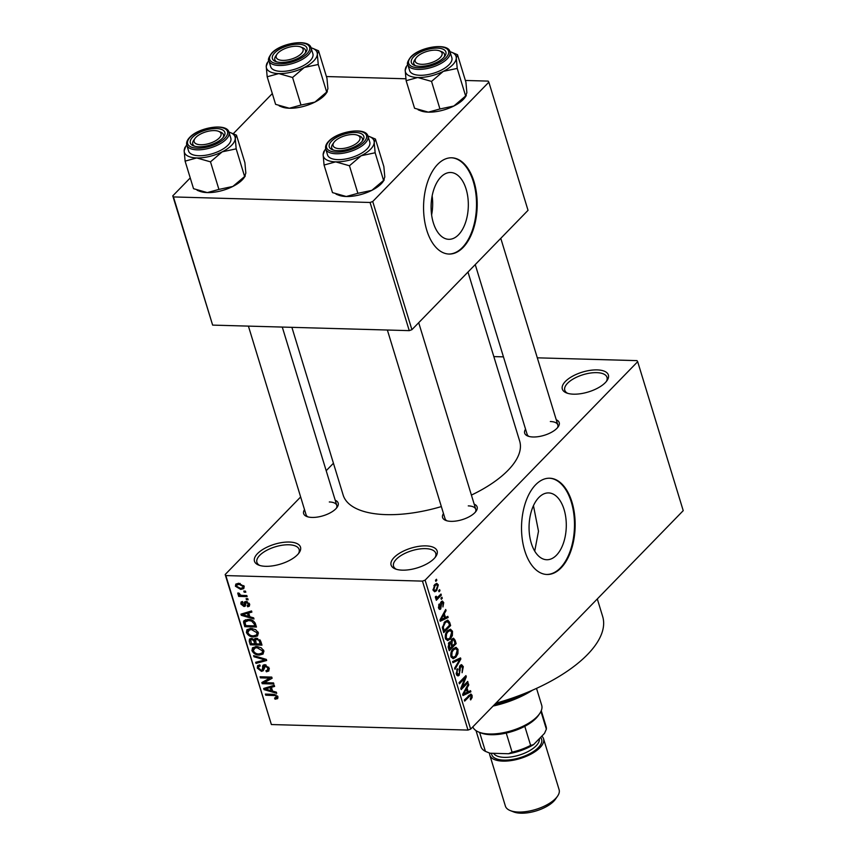 <?xml version="1.0" encoding="UTF-8"?>
<svg xmlns="http://www.w3.org/2000/svg" width="856" height="856" viewBox="0 0 856 856"><rect width="100%" height="100%" fill="white"/><g stroke="black" fill="none" stroke-linecap="round" stroke-linejoin="round"><path stroke-width="1.28" d="M289.296 542.041A24.075 10.358 163 0 1 299.172 552.708A24.075 10.358 163 0 1 265.681 566.308A24.075 10.358 163 0 1 258.694 565.088A24.075 10.358 163 0 1 260.32 551.157A24.075 10.358 163 0 1 289.296 542.041M298.455 553.661A22.074 9.491 -17 0 0 299.129 549.456A22.074 9.491 -17 0 0 288.846 544.78A22.074 9.491 -17 0 0 266.28 550.568A22.074 9.491 -17 0 0 256.918 562.36A22.074 9.491 -17 0 0 259.817 565.474M425.924 545.882A24.075 10.358 163 0 1 435.8 556.55A24.075 10.358 163 0 1 402.309 570.16A24.075 10.358 163 0 1 395.322 568.93A24.075 10.358 163 0 1 396.949 554.998A24.075 10.358 163 0 1 425.924 545.882M435.083 557.502A22.074 9.491 -17 0 0 435.758 553.308A22.074 9.491 -17 0 0 425.475 548.632A22.074 9.491 -17 0 0 402.909 554.421A22.074 9.491 -17 0 0 393.546 566.212A22.074 9.491 -17 0 0 396.446 569.315M597.167 369.899A24.075 10.358 163 0 1 607.043 380.567A24.075 10.358 163 0 1 573.552 394.177A24.075 10.358 163 0 1 566.554 392.947A24.075 10.358 163 0 1 568.181 379.015A24.075 10.358 163 0 1 597.167 369.899M606.326 381.519A22.074 9.491 -17 0 0 606.99 377.314A22.074 9.491 -17 0 0 596.718 372.649A22.074 9.491 -17 0 0 574.151 378.438A22.074 9.491 -17 0 0 564.778 390.218A22.074 9.491 -17 0 0 567.688 393.332M466.103 189.048A33.427 18.607 91.6 0 0 450.652 172.495A33.427 18.607 91.6 0 0 433.971 189.037A33.427 18.607 91.6 0 0 433.318 222.753A33.427 18.607 91.6 0 0 448.769 239.316A33.427 18.607 91.6 0 0 465.45 222.763A33.427 18.607 91.6 0 0 466.103 189.048M473.999 181.643A48.15 26.793 91.6 0 0 451.733 157.793A48.15 26.793 91.6 0 0 427.711 181.633A48.15 26.793 91.6 0 0 426.759 230.2A48.15 26.793 91.6 0 0 449.026 254.05A48.15 26.793 91.6 0 0 473.047 230.211A48.15 26.793 91.6 0 0 473.999 181.643M448.683 254.039A48.15 26.793 91.6 0 0 472.469 229.932A48.15 26.793 91.6 0 0 473.325 181.633A48.15 26.793 91.6 0 0 451.401 157.782M564.072 509.481A33.427 18.607 91.6 0 0 548.61 492.917A33.427 18.607 91.6 0 0 531.94 509.47A33.427 18.607 91.6 0 0 531.276 543.175A33.427 18.607 91.6 0 0 546.738 559.738A33.427 18.607 91.6 0 0 563.409 543.196A33.427 18.607 91.6 0 0 564.072 509.481M534.722 551.136L538.499 531.223L533.449 505.671M571.958 502.076A48.15 26.793 91.6 0 0 549.691 478.215A48.15 26.793 91.6 0 0 525.67 502.055A48.15 26.793 91.6 0 0 524.717 550.622A48.15 26.793 91.6 0 0 546.984 574.483A48.15 26.793 91.6 0 0 571.005 550.643A48.15 26.793 91.6 0 0 571.958 502.076M546.652 574.462A48.15 26.793 91.6 0 0 570.428 550.365A48.15 26.793 91.6 0 0 571.294 502.055A48.15 26.793 91.6 0 0 549.359 478.215M474.171 504.141A18.062 7.768 163 0 1 476.129 511.139A18.062 7.768 163 0 1 451.005 521.347A18.062 7.768 163 0 1 445.762 520.416A18.062 7.768 163 0 1 443.472 513.525M475.38 512.102A16.05 6.902 -17 0 0 475.743 509.277A16.05 6.902 -17 0 0 468.264 505.885M335.21 500.236A18.062 7.768 163 0 1 337.168 507.223A18.062 7.768 163 0 1 312.044 517.431A18.062 7.768 163 0 1 306.812 516.51A18.062 7.768 163 0 1 304.522 509.62M336.419 508.186A16.05 6.902 -17 0 0 336.783 505.361A16.05 6.902 -17 0 0 329.314 501.969M556.25 419.793A18.062 7.768 163 0 1 558.208 426.791A18.062 7.768 163 0 1 533.085 436.988A18.062 7.768 163 0 1 527.842 436.068A18.062 7.768 163 0 1 525.552 429.177M557.459 427.743A16.05 6.902 -17 0 0 557.823 424.929A16.05 6.902 -17 0 0 550.344 421.526M441.354 506.581A92.288 39.697 163 0 1 386.152 514.627A92.288 39.697 163 0 1 343.17 495.089L291.885 327.334M333.433 463.257L326.19 470.704M300.649 496.951L225.171 574.526L225.845 575.585L422.457 581.117L425.111 580.154L470.65 729.109L467.997 730.072L422.457 581.117M225.845 575.585L271.384 724.54L225.171 574.526M438.315 584.894L436.656 590.629L434.677 591.785L433.125 590.233L434.73 584.541L436.785 583.343L438.315 584.894L437.095 584.862M440.99 594.043L441.332 595.145L436.325 600.291L435.982 599.189L436.785 598.365L435.49 597.97L435.437 596.643L436.25 596.225L437.309 597.552L440.99 594.043M435.704 598.333L436.785 598.365L435.49 597.97M435.404 597.081L437.309 597.552M438.989 608.948L440.744 608.99L438.55 607.974L439.203 603.951L439.256 607.204L440.305 607.995L441.289 601.597L442.37 601.04L443.729 602.603L442.937 606.947L442.991 603.255L441.76 602.571L440.744 608.99L439.824 609.461M440.776 602.292L442.231 602.335L440.658 602.538M438.604 608.124L440.305 607.995M449.635 622.301L450.62 625.533L443.729 632.616L442.381 627.651L444.874 621.713L447.752 620.108L449.635 622.301L448.49 622.269M455.114 640.224L456.162 643.637L449.272 650.721L448.223 647.297L449.026 642.482L450.834 642.193L452.064 638.951L453.52 638.202L455.114 640.224L453.99 640.192M450.16 641.914L449.421 642.15M460.517 657.911L460.849 658.992L454.964 669.338L454.611 668.194L459.907 659.345L452.931 662.683L452.578 661.538L460.517 657.911M467.708 681.43L468.05 682.532L461.159 689.615L460.796 688.438L464.904 678.113L459.383 683.784L459.041 682.681L465.932 675.609L466.295 676.786L462.197 687.101L467.708 681.43M472.116 697.554L470.661 699.919L470.233 698.913L471.26 696.11L470.372 695.457L464.669 701.107L464.337 700.005L470.896 694.013L472.084 695.329L472.116 697.554L471.185 697.533M471.26 696.11L468.81 695.414M470.65 729.109L683.227 510.647L637.677 361.692L425.111 580.154M470.533 690.664L470.886 691.819L462.978 695.553L462.625 694.387L468.435 683.794L468.788 684.95L467.023 688.021L468.189 691.83L470.533 690.664M463.31 666.663L462.101 672.709L462.475 667.391L460.614 666.375L459.158 675.331L457.917 675.951L456.312 674.132L457.35 668.697L457.104 673.265L458.837 674.196L459.437 673.126L459.137 668.643L460.271 665.283L461.577 664.652L463.31 666.663L462.165 666.631M459.747 665.957L461.341 666L459.554 666.343M456.441 674.507L458.837 674.196M457.917 653.652L455.884 657.162L453.113 658.735L450.962 656.627C450.491 653.149 451.23 650.517 453.199 648.752L456.013 647.297L458.024 649.372L457.917 653.652L457.072 653.62M452.375 635.537L450.352 639.058L447.57 640.63L445.42 638.523C444.949 635.045 445.698 632.413 447.667 630.637L450.47 629.192L452.492 631.268L452.375 635.537L451.54 635.516M447.816 616.341L448.17 617.508L440.252 621.231L439.898 620.076L445.709 609.472L446.062 610.628L444.296 613.698L445.462 617.508L447.816 616.341M441.953 597.188L442.295 598.291L441.311 599.307L440.968 598.205L441.953 597.188M439.642 589.634L439.984 590.736L439 591.742L438.657 590.64L439.642 589.634M436.474 579.245L436.806 580.347L435.822 581.352L435.49 580.25L436.474 579.245M243.799 591.079L245.469 591.122L245.8 592.224L244.131 592.181L243.799 591.079M242.419 595.402L246.817 595.53L247.149 596.632L238.664 596.397L238.332 595.295L239.68 595.327L237.775 593.968L237.915 592.941L239.22 593.283L240.622 595.155L242.419 595.402M246.111 598.633L247.78 598.676L248.112 599.778L246.442 599.735L246.111 598.633M247.213 605.684L248.379 604.068L246.603 602.549L245.918 602.806L245.33 606.091L244.014 606.53L240.836 603.983L241.082 601.993L242.483 601.5L242.965 602.603L242.034 603.972L243.511 605.427L244.57 601.886L246.057 601.436L249.61 604.186L249.364 606.144L247.705 606.797L247.213 605.684L249.535 603.962M247.405 601.725L245.918 602.806M242.965 602.603L242.152 602.902L242.804 602.239M243.511 605.427L245.811 603.341M249.856 616.78L253.633 617.839L253.986 618.995L241.296 615.314L240.943 614.148L251.536 610.959L251.889 612.115L248.689 612.971L249.856 616.78M258.373 632.852L257.517 635.965L253.847 636.939C250.615 637.089 248.133 635.612 246.41 632.509L246.945 629.652L251.108 628.432L255.623 629.642L258.373 632.852M263.916 650.956L263.049 654.07L259.379 655.043C256.147 655.193 253.665 653.717 251.942 650.614L252.488 647.767L256.639 646.537L261.166 647.757L263.916 650.956M277.965 696.912L277.665 698.614L275.054 699.192L274.562 698.089L276.584 696.827L275.343 695.618L265.724 695.19L265.381 694.088L273.299 694.312L277.965 696.912M277.729 696.345L276.435 697.683L277.462 695.917M271.384 724.54L467.997 730.072M272.583 691.102L276.36 692.151L276.713 693.307L264.023 689.626L263.669 688.47L274.252 685.282L274.605 686.437L271.416 687.293L272.583 691.102M264.194 682.66L273.535 682.917L273.867 684.019L262.204 683.687L261.85 682.521L269.779 678.134L260.427 677.866L260.085 676.764L271.748 677.096L272.112 678.273L264.194 682.66L267.233 679.536M265.991 664.93L263.22 670.751L261.444 671.339L257.292 668.108L257.635 665.593L259.764 664.887L260.245 666L258.822 666.482L258.64 668.119L261.144 670.237L262.236 669.927L262.985 665.283L264.761 664.716L269.201 668.247L268.805 671.008L266.377 671.789L265.884 670.687L267.5 670.141L267.8 668.108L265.125 665.818L264.108 666.15L265.435 664.791M253.622 655.61L266.344 659.398L266.676 660.479L256.008 663.421L255.655 662.277L265.167 659.965L253.975 656.766L253.622 655.61M255.366 638.373L254.082 639.689L256.479 638.266L260.93 641.711L261.979 645.124L250.316 644.803L249.267 641.379L249.471 639.058L251.268 638.426L254.082 639.689L254.478 638.865M248.283 619.455C251.514 619.263 253.9 620.707 255.452 623.789L256.447 627.02L244.773 626.688L243.521 621.863L244.078 620.579L248.283 619.455M238.781 583.278L244.195 586.478L243.767 588.628L240.739 589.431L235.411 586.232L235.828 584.092L238.781 583.278M493.837 356.599L503.446 356.866M537.301 357.829L637.003 360.633L637.677 361.692M411.907 329.678L528.034 210.33L488.851 82.165L372.724 201.513L411.907 329.678L409.254 330.641L370.07 202.476L372.724 201.513M173.458 196.934L212.641 325.109L172.773 195.874L173.458 196.934L370.07 202.476M212.641 325.109L409.254 330.641M272.315 93.582L233.249 133.729M190.235 177.93L172.773 195.874M326.425 76.548L405.883 78.784M465.386 80.464L488.166 81.106L488.851 82.165M467.986 272.048L519.678 441.129A92.288 39.697 163 0 1 471.41 495.089M597.306 598.943L602.667 616.513A120.375 51.777 163 0 1 495.838 703.215M248.411 326.115L306.084 514.756A16.05 6.902 -17 0 0 307.967 516.885M475.24 264.59L527.125 434.313A16.05 6.902 -17 0 0 528.997 436.442M387.372 330.031L445.045 518.661A16.05 6.902 -17 0 0 446.928 520.801M277.761 696.41L275.054 699.192M276.103 694.826L275.343 695.618M266.751 694.12L265.724 695.19M265.767 687.839L264.023 689.626M273 685.656L271.416 687.293M267.393 689.572L271.106 690.696L270.164 687.625L265.028 689.005L267.393 689.572M272.133 689.636L271.106 690.696M266.334 687.668L265.028 689.005M271.694 686.052L270.164 687.625M265.103 680.713L262.204 683.687M270.806 677.064L269.779 678.134M261.454 676.807L260.427 677.866M269.33 668.761L266.377 671.789M268.731 667.156L267.8 668.108M263.755 668.964L261.444 671.339M258.651 666.717L257.292 668.108M263.755 668.354L262.236 669.927M264.001 664.77L262.503 666.31M257.581 661.806L256.008 663.421M265.852 659.259L265.167 659.965M254.767 655.953L253.975 656.766M260.556 653.845L259.379 655.043M253.29 649.223L251.942 650.614M255.901 646.537L253.301 650.646C254.649 653.021 256.575 654.123 259.058 653.941L262.096 653.096L262.546 650.924L256.939 647.639L253.729 648.516L255.634 646.558M257.913 646.644L256.939 647.639M263.488 649.972L262.546 650.924M252.616 638.704L250.701 639.871L251.343 643.733L250.316 644.803M250.573 640.042L249.267 641.379M251.343 643.733L254.821 643.83L253.729 640.609L251.803 639.539M255.848 642.781L254.821 643.83M255.998 638.266L253.729 640.609M256.19 643.873L260.278 643.99L259.068 640.502L256.832 639.368L255.58 639.753L256.19 643.873M261.305 642.931L260.278 643.99M257.731 638.448L256.832 639.368M259.86 639.689L259.068 640.502M260.524 640.663L259.561 641.647M255.013 635.74L253.847 636.939M247.759 631.118L246.41 632.509M250.359 628.432L247.769 632.541C249.117 634.917 251.033 636.019 253.526 635.837L256.554 634.981L257.014 632.819L251.407 629.535L248.186 630.412L250.102 628.443M252.37 628.539L251.407 629.535M257.945 631.856L257.014 632.819M245.811 625.629L244.773 626.688M245.597 619.733L243.521 621.863M245.8 625.629L254.746 625.886L254.136 623.896L251.589 621.082L248.604 620.557L244.955 622.109L245.8 625.629M255.773 624.827L254.746 625.886M247.191 619.466L244.955 622.109M249.578 619.551L248.604 620.557M252.338 620.311L251.589 621.082M255.109 622.89L254.136 623.896M243.04 613.517L241.296 615.314M250.284 611.334L248.689 612.971M244.677 615.25L248.379 616.374L247.448 613.303L242.312 614.683L244.677 615.25M249.406 615.314L248.379 616.374M243.607 613.345L242.312 614.683M248.978 611.73L247.448 613.303M249.727 604.711L247.705 606.797M249.192 603.234L248.379 604.068M245.747 604.753L244.014 606.53M242.719 602.046L240.836 603.983M247.48 598.676L246.442 599.735M240.087 594.941L238.664 596.397M238.61 593.122L237.775 593.968M245.169 591.111L244.131 592.181M241.97 588.168L240.739 589.431M238.278 583.278L235.411 586.232M236.631 586.296L240.397 588.329L242.697 587.74L242.976 586.413L239.199 584.391L236.909 584.969L236.631 586.296M240.151 583.418L239.199 584.391M243.789 585.59L242.976 586.413M468.97 695.243L472.084 695.329M468.339 691.755L470.886 691.819M467.815 684.918L468.788 684.95M466.135 687.989L467.023 688.021M467.119 691.798L468.189 691.83M464.947 693.317L467.269 692.29L466.327 689.219L463.492 694.152L464.947 693.317M462.764 694.13L463.492 694.152M465.471 689.198L466.327 689.219M466.68 682.5L468.05 682.532M463.535 678.07L464.904 678.113M464.819 676.743L466.295 676.786M461.341 687.068L462.197 687.101M456.815 675.256L459.158 675.331M456.655 669.67L457.778 669.702M456.098 673.233L457.104 673.265M458.313 658.917L460.849 658.992M457.521 659.28L459.907 659.345M454.236 657.119L455.884 657.162M456.826 649.34L458.024 649.372M451.765 655.792L453.338 657.376L455.563 656.049L457.222 650.207L455.638 648.655L453.52 649.875L452.107 651.94L451.765 655.792L450.759 655.771M451.208 651.919L452.107 651.94M452.289 649.832L453.52 649.875M454.782 643.605L456.162 643.637M449.742 648.795L451.797 646.676L450.748 643.519L449.475 643.466L449.742 648.795L448.672 648.762M448.384 643.445L450.748 643.519M452.599 645.852L455.018 643.37L453.862 639.978L452.407 640.042L451.936 643.669L452.599 645.852L451.529 645.82M450.812 643.637L451.936 643.669M451.305 640.01L453.862 639.978M448.705 639.015L450.352 639.058M451.283 631.236L452.492 631.268M446.222 637.688L447.795 639.272L450.021 637.945L451.69 632.103L450.106 630.551L447.977 631.76L446.565 633.836L446.222 637.688L445.227 637.656M445.676 633.804L446.565 633.836M446.757 631.728L447.977 631.76M449.25 625.49L450.62 625.533M444.2 630.679L449.475 625.255L448.876 623.275L447.025 621.531L445.206 622.826L443.258 627.02L444.2 630.679L443.13 630.658M442.563 628.7L443.601 628.732M442.37 626.999L443.258 627.02M443.964 622.793L445.206 622.826M445.109 621.477L447.463 621.456L445.195 621.392M445.623 617.433L448.17 617.508M445.099 610.596L446.062 610.628M443.408 613.666L444.296 613.698M444.392 617.476L445.462 617.508M442.231 618.995L444.542 617.968L443.611 614.897L440.765 619.83L442.231 618.995M440.038 619.808L440.765 619.83M442.745 614.875L443.611 614.897M442.659 602.571L443.729 602.603M440.433 603.287L441.386 603.32M438.614 604.935L439.631 604.967M438.379 607.182L439.256 607.204M440.99 598.258L442.295 598.291M439.963 595.102L441.332 595.145M438.679 590.693L439.984 590.736M433.232 590.533L436.656 590.629M433.853 589.527L434.816 590.415L436.325 589.538L437.587 585.6L436.614 584.712L435.115 585.6L433.853 589.527L432.965 589.495M433.906 585.558L435.115 585.6M435.501 580.304L436.806 580.347M431.617 214.899A33.427 18.607 91.6 0 0 432.152 195.906M532.55 690.171A58.187 25.027 163 0 1 493.088 706.05M494.286 704.82A60.188 25.894 -17 0 0 526.868 692.59M327.324 91.667L326.222 93.272A26.483 11.385 163 0 1 324.36 95.508A26.483 11.385 163 0 1 314.922 102.099L301.002 105.053L292.57 77.489L304.329 67.453L318.25 64.5L317.319 54.11L318.55 50.793L312.461 48.246A26.483 11.385 163 0 1 317.319 54.11A26.483 11.385 163 0 1 304.329 67.453A26.483 11.385 163 0 1 278.789 73.595L292.57 77.489M318.55 50.793L326.971 78.356L327.912 88.746L326.682 92.063L314.922 102.099A26.483 11.385 163 0 1 289.382 108.241L275.6 104.346L267.179 76.773L278.789 73.595A26.483 11.385 -17 0 1 266.237 66.383A26.483 11.385 163 0 1 267.928 61.867A26.483 11.385 163 0 1 268.838 60.68M267.468 63.066L266.237 66.383L267.179 76.773M274.669 52.901A18.062 7.768 163 0 1 297.235 44.212A18.062 7.768 163 0 1 305.924 52.216A18.062 7.768 163 0 1 304.661 53.746A18.062 7.768 163 0 1 275.568 61.504A18.062 7.768 163 0 1 274.669 52.901M300.627 46.952A14.049 6.046 -17 0 0 299.258 46.545A14.049 6.046 -17 0 0 277.012 54.174A14.049 6.046 -17 0 0 280.072 60.091A14.049 6.046 -17 0 0 298.444 55.929A14.049 6.046 -17 0 0 300.627 46.952L302.724 47.776A16.05 6.902 163 0 1 305.539 50.354A16.05 6.902 163 0 1 305.175 53.179A16.05 6.902 -17 0 0 305.539 50.354A16.05 6.902 -17 0 0 301.547 47.401M268.88 60.808L270.678 66.704A22.074 9.491 -17 0 0 287.52 70.93A22.074 9.491 -17 0 0 310.107 60.765A22.074 9.491 -17 0 0 312.889 53.8L311.081 47.904A22.074 9.491 163 0 1 308.31 54.87A22.074 9.491 163 0 1 285.722 65.045A22.074 9.491 163 0 1 268.88 60.808C267.757 59.856 268.731 57.256 271.791 53.029C280.95 42.918 309.134 38.413 311.081 47.904M327.345 91.635L326.682 92.063L318.25 64.5M301.002 105.053L289.382 108.241A26.483 11.385 163 0 1 281.699 106.882L279.195 105.898M311.038 47.776A26.483 11.385 163 0 1 312.461 48.246M276.499 55.062A16.05 6.902 -17 0 0 274.84 59.738A16.05 6.902 -17 0 0 276.723 61.878A16.05 6.902 163 0 1 274.84 59.738A16.05 6.902 163 0 1 275.739 56.036L277.012 54.174M211.336 130.733A14.049 6.046 -17 0 0 194.933 138.533A14.049 6.046 -17 0 0 203.835 144.611A14.049 6.046 -17 0 0 218.676 138.554A14.049 6.046 -17 0 0 218.548 131.31A14.049 6.046 -17 0 0 211.336 130.733M194.419 139.421A16.05 6.902 -17 0 0 192.771 144.097A16.05 6.902 -17 0 0 194.644 146.226A16.05 6.902 163 0 1 192.771 144.097A16.05 6.902 163 0 1 193.659 140.384L194.933 138.533M218.548 131.31L220.645 132.134A16.05 6.902 163 0 1 223.459 134.713A16.05 6.902 163 0 1 223.095 137.527A16.05 6.902 -17 0 0 223.459 134.713A16.05 6.902 -17 0 0 219.478 131.76M424.876 64.168A14.049 6.046 -17 0 0 439.706 58.112A14.049 6.046 -17 0 0 439.588 50.868A14.049 6.046 -17 0 0 432.366 50.301A14.049 6.046 -17 0 0 415.973 58.09A14.049 6.046 -17 0 0 424.876 64.168M439.588 50.868L441.685 51.692A16.05 6.902 163 0 1 444.499 54.27A16.05 6.902 163 0 1 444.136 57.095A16.05 6.902 -17 0 0 444.499 54.27A16.05 6.902 -17 0 0 440.508 51.317M415.46 58.978A16.05 6.902 -17 0 0 413.801 63.654A16.05 6.902 -17 0 0 415.684 65.794A16.05 6.902 163 0 1 413.801 63.654A16.05 6.902 163 0 1 414.7 59.941L415.973 58.09M336.954 148.356A14.049 6.046 -17 0 0 355.326 144.204A14.049 6.046 -17 0 0 357.508 135.227A14.049 6.046 -17 0 0 356.139 134.809A14.049 6.046 -17 0 0 333.894 142.438A14.049 6.046 -17 0 0 336.954 148.356M357.508 135.227L359.606 136.04A16.05 6.902 163 0 1 362.42 138.619A16.05 6.902 163 0 1 362.056 141.443A16.05 6.902 -17 0 0 362.42 138.619A16.05 6.902 -17 0 0 358.439 135.676M333.38 143.327A16.05 6.902 -17 0 0 331.721 148.013A16.05 6.902 -17 0 0 333.605 150.142A16.05 6.902 163 0 1 331.721 148.013A16.05 6.902 163 0 1 332.62 144.3L333.894 142.438M539.676 713.583L538.403 715.434A34.112 14.67 163 0 1 536.006 718.323A34.112 14.67 163 0 1 524.792 726.316A34.112 14.67 163 0 1 506.249 733.068A34.112 14.67 163 0 1 481.051 732.971L478.953 732.148A36.113 15.536 -17 0 0 537.14 716.633A36.113 15.536 -17 0 0 539.676 713.583A36.113 15.536 -17 0 0 541.688 705.226L536.53 688.385M472.812 726.894A36.113 15.536 -17 0 0 478.953 732.148M524.792 726.316L530.624 745.373L533.545 744.645A32.1 13.803 163 0 1 508.55 753.74L489.996 753.216A32.1 13.803 163 0 1 488.969 752.852A32.1 13.803 163 0 1 488.712 752.745M540.939 711.422L546.363 729.184L544.502 733.378L533.545 744.645M508.55 753.74L512.07 752.124A34.112 14.67 -17 0 0 530.624 745.373M506.249 733.068L512.07 752.124M479.617 732.415L485.416 751.365L489.996 753.216M476.022 730.639L480.89 746.55A34.112 14.67 -17 0 0 485.416 751.365M546.363 729.184A34.112 14.67 -17 0 0 546.117 726.605L541.26 710.694M557.545 796.176L555.501 799.14A24.878 10.7 163 0 1 520.897 813.2A24.878 10.7 163 0 1 513.675 811.927L510.315 810.611A28.088 12.08 -17 0 0 518.469 812.044A28.088 12.08 -17 0 0 557.545 796.176A28.088 12.08 -17 0 0 559.107 789.671L543.539 738.749A28.088 12.08 -17 0 0 541.816 736.139M489.611 753.087A28.088 12.08 -17 0 0 489.825 755.174L505.393 806.095A28.088 12.08 -17 0 0 510.315 810.611M489.825 755.174A28.088 12.08 -17 0 0 502.9 761.123A28.088 12.08 -17 0 0 531.619 753.762A28.088 12.08 -17 0 0 543.539 738.749M230.382 132.605A26.483 11.385 -17 0 1 235.24 138.458A26.483 11.385 163 0 1 231.698 145.22A26.483 11.385 163 0 1 222.25 151.812L236.181 148.848L235.24 138.458L236.47 135.141L230.382 132.605A26.483 11.385 -17 0 0 228.969 132.124M222.581 138.094A18.062 7.768 163 0 1 193.488 145.852A18.062 7.768 163 0 1 192.589 137.249A18.062 7.768 163 0 1 215.156 128.561A18.062 7.768 163 0 1 223.844 136.564A18.062 7.768 163 0 1 222.581 138.094M228.028 145.113A22.074 9.491 -17 0 0 230.81 138.148L229.012 132.252A22.074 9.491 163 0 1 226.23 139.228A22.074 9.491 163 0 1 203.642 149.393A22.074 9.491 163 0 1 186.801 145.167L188.598 151.052A22.074 9.491 -17 0 0 205.451 155.289A22.074 9.491 -17 0 0 228.028 145.113M236.47 135.141L244.902 162.715L245.833 173.105L244.602 176.422L236.181 148.848M245.276 175.983L232.843 186.448L218.922 189.411L210.49 161.838L222.25 151.812A26.483 11.385 163 0 1 196.72 157.943L210.49 161.838M218.922 189.411L207.302 192.589L193.531 188.695L185.099 161.131L196.72 157.943A26.483 11.385 163 0 1 184.168 150.742L185.099 161.131M185.388 147.425L184.168 150.742A26.483 11.385 163 0 1 185.859 146.216A26.483 11.385 163 0 1 186.758 145.028M245.255 176.015L244.142 177.62A26.483 11.385 163 0 1 232.843 186.448A26.483 11.385 163 0 1 207.302 192.589A26.483 11.385 163 0 1 199.619 191.23L197.115 190.257M466.285 95.583L465.183 97.188A26.483 11.385 163 0 1 463.321 99.424A26.483 11.385 163 0 1 453.883 106.016L439.952 108.969L431.531 81.406L443.29 71.369L457.211 68.416L456.28 58.026L457.511 54.709L451.412 52.163A26.483 11.385 163 0 1 456.28 58.026A26.483 11.385 163 0 1 443.29 71.369A26.483 11.385 163 0 1 417.749 77.511L431.531 81.406M457.511 54.709L465.932 82.272L466.873 92.662L465.643 95.979L453.883 106.016A26.483 11.385 163 0 1 428.342 112.147L414.561 108.252L406.14 80.689L417.749 77.511A26.483 11.385 -17 0 1 405.198 70.299A26.483 11.385 163 0 1 406.889 65.773A26.483 11.385 163 0 1 407.798 64.596M406.429 66.982L405.198 70.299L406.14 80.689M413.63 56.806A18.062 7.768 163 0 1 436.196 48.129A18.062 7.768 163 0 1 444.885 56.132A18.062 7.768 163 0 1 443.622 57.652A18.062 7.768 163 0 1 414.518 65.409A18.062 7.768 163 0 1 413.63 56.806M407.83 64.724L409.639 70.609A22.074 9.491 -17 0 0 426.481 74.847A22.074 9.491 -17 0 0 449.068 64.681A22.074 9.491 -17 0 0 451.84 57.705L450.042 51.82A22.074 9.491 163 0 1 447.271 58.786A22.074 9.491 163 0 1 424.683 68.962A22.074 9.491 163 0 1 407.83 64.724C406.718 63.761 407.681 61.172 410.752 56.945C419.911 46.834 448.095 42.329 450.042 51.82M466.306 95.551L465.643 95.979L457.211 68.416M439.952 108.969L428.342 112.147A26.483 11.385 163 0 1 420.66 110.799L418.156 109.814M449.999 51.692A26.483 11.385 163 0 1 451.412 52.163M369.343 136.511A26.483 11.385 -17 0 1 374.2 142.374A26.483 11.385 163 0 1 370.659 149.137A26.483 11.385 163 0 1 361.211 155.728L375.142 152.764L374.2 142.374L375.431 139.057L369.343 136.511A26.483 11.385 -17 0 0 367.93 136.04M361.542 142.01A18.062 7.768 163 0 1 332.449 149.768A18.062 7.768 163 0 1 331.55 141.165A18.062 7.768 163 0 1 354.117 132.477A18.062 7.768 163 0 1 362.805 140.48A18.062 7.768 163 0 1 361.542 142.01M366.989 149.03A22.074 9.491 -17 0 0 369.771 142.064L367.962 136.168A22.074 9.491 163 0 1 365.191 143.145A22.074 9.491 163 0 1 342.603 153.31A22.074 9.491 163 0 1 325.762 149.072L327.559 154.968A22.074 9.491 -17 0 0 344.401 159.195A22.074 9.491 -17 0 0 366.989 149.03M375.431 139.057L383.863 166.62L384.793 177.01L383.563 180.327L375.142 152.764M384.226 179.899L371.804 190.364L357.883 193.328L349.451 165.754L361.211 155.728A26.483 11.385 163 0 1 335.67 161.859L349.451 165.754M357.883 193.328L346.263 196.506L332.492 192.611L324.06 165.037L335.67 161.859A26.483 11.385 163 0 1 323.129 154.647L324.06 165.037M324.349 151.33L323.129 154.647A26.483 11.385 163 0 1 324.809 150.132A26.483 11.385 163 0 1 325.719 148.944M384.205 179.931L383.103 181.536A26.483 11.385 163 0 1 371.804 190.364A26.483 11.385 163 0 1 346.263 196.506A26.483 11.385 163 0 1 338.58 195.147L336.076 194.173M274.69 694.43L273.727 695.414M268.688 686.951L267.243 688.449M263.809 666.845L262.482 668.204M263.916 658.681L263.177 659.441M255.291 640.63L254.189 641.765M244.944 622.462L243.832 623.607M245.972 612.639L244.516 614.127M246.507 601.479L244.195 603.844M468.029 696.206L469.409 696.249M463.899 692.055L464.712 692.076M459.308 670.43L460.154 670.462M456.13 659.912L458.666 659.987M448.095 646.847L449.154 646.869M441.182 617.732L441.996 617.754M440.423 604.657L441.439 604.689M272.336 52.826A20.865 8.977 -17 0 0 279.43 63.836A20.865 8.977 -17 0 0 306.994 53.81A20.865 8.977 -17 0 0 299.9 42.8A20.865 8.977 -17 0 0 272.336 52.826M540.543 737.444A26.087 11.214 163 0 1 532.486 752.146A26.087 11.214 163 0 1 503.884 760.117A26.087 11.214 163 0 1 491.526 753.259M493.602 753.312A24.075 10.358 -17 0 0 504.345 757.367A24.075 10.358 -17 0 0 528.441 751.333A24.075 10.358 -17 0 0 539.301 738.728M224.914 138.158A20.865 8.977 -17 0 0 217.82 127.148A20.865 8.977 -17 0 0 190.257 137.185A20.865 8.977 -17 0 0 197.351 148.184A20.865 8.977 -17 0 0 224.914 138.158M411.297 56.742A20.865 8.977 -17 0 0 418.391 67.752A20.865 8.977 -17 0 0 445.955 57.716A20.865 8.977 -17 0 0 438.861 46.716A20.865 8.977 -17 0 0 411.297 56.742M363.875 142.075A20.865 8.977 -17 0 0 356.781 131.064A20.865 8.977 -17 0 0 329.218 141.101A20.865 8.977 -17 0 0 336.312 152.101A20.865 8.977 -17 0 0 363.875 142.075M267.5 670.141L269.233 668.365M258.822 666.482L259.946 665.315M262.096 653.096L263.969 651.17M250.701 639.871L252.006 638.523M255.58 639.753L256.993 638.298M256.554 634.981L258.426 633.055M243.992 605.267L245.8 603.405M236.909 584.969L238.546 583.278M242.697 587.74L244.131 586.274M470.597 695.404L468.863 695.361M453.338 657.376L451.219 657.322M455.638 648.655L453.359 648.591M450.16 643.091L448.587 643.049M453.252 639.593L451.583 639.539M447.795 639.272L445.687 639.207M450.106 630.551L447.827 630.487M436.967 597.649L435.415 597.606M434.816 590.415L433.179 590.373M436.614 584.712L434.634 584.659M267.928 61.867L266.805 63.505M282.277 327.067L336.783 505.361M500.781 238.343L557.823 424.929M475.743 509.277L418.702 322.701M488.969 752.852L488.22 752.552M229.012 132.252C227.065 122.761 198.881 127.266 189.711 137.377C187.1 140.063 186.137 142.652 186.801 145.167M185.859 146.216L184.725 147.853M406.889 65.773L405.765 67.41M367.962 136.168C366.026 126.677 337.842 131.182 328.672 141.294C326.061 143.969 325.087 146.569 325.762 149.072M324.809 150.132L323.686 151.769"/></g></svg>
